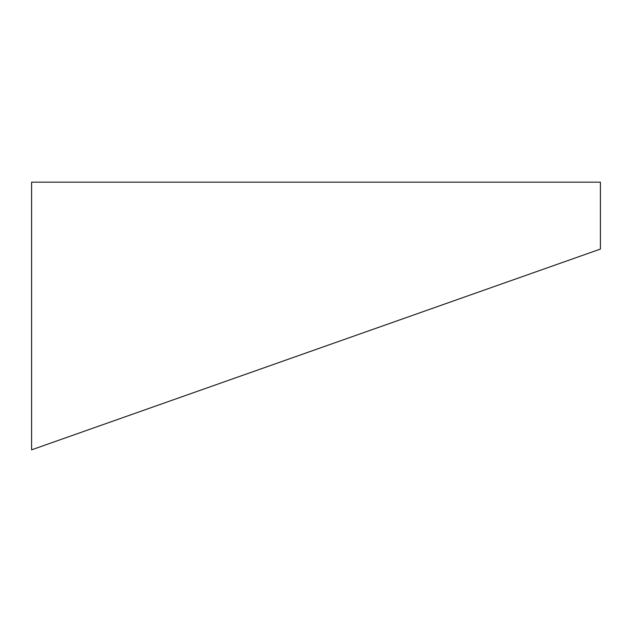 <?xml version="1.0" encoding="UTF-8"?>
<svg xmlns="http://www.w3.org/2000/svg" width="632" height="632" viewBox="0 0 632 632"><rect width="100%" height="100%" fill="white"/><g stroke="black" fill="none" stroke-linecap="round" stroke-linejoin="round"><path stroke-width="0.95" d="M31.6 182.166L600.4 182.166L600.4 249.079L31.6 449.834L31.6 182.166"/></g></svg>
